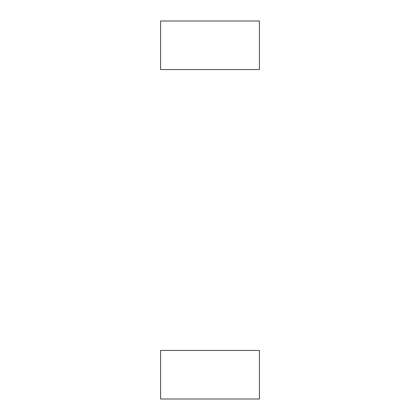 <?xml version="1.0" encoding="UTF-8"?>
<svg xmlns="http://www.w3.org/2000/svg" width="420" height="420" viewBox="0 0 420 420"><rect width="100%" height="100%" fill="white"/><g stroke="black" fill="none" stroke-linecap="round" stroke-linejoin="round"><path stroke-width="0.63" d="M259.418 21L160.582 21L160.582 69.552L259.418 69.552L259.418 21L259.418 69.552L160.582 69.552L160.582 21L259.418 21M259.418 350.448L160.582 350.448L160.582 399L259.418 399L259.418 350.448L259.418 399L160.582 399L160.582 350.448L259.418 350.448"/></g></svg>
